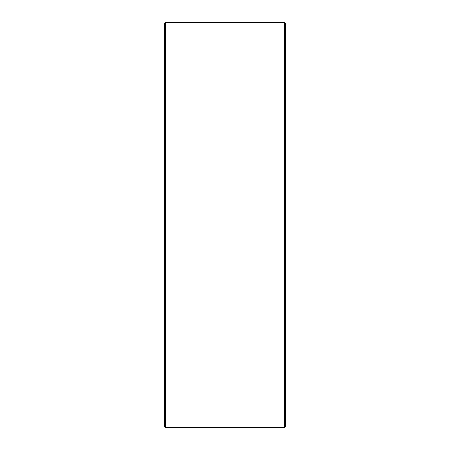 <?xml version="1.0" encoding="UTF-8"?>
<svg xmlns="http://www.w3.org/2000/svg" width="450" height="450" viewBox="0 0 450 450"><rect width="100%" height="100%" fill="white"/><g stroke="black" fill="none" stroke-linecap="round" stroke-linejoin="round"><path stroke-width="0.67" d="M164.683 426.639L164.683 23.361L165.544 22.5L165.544 427.5L164.683 426.639M284.456 22.5L285.317 23.361L285.317 426.639L284.456 427.5L284.456 22.5L165.544 22.5M284.456 427.5L165.544 427.5"/></g></svg>
